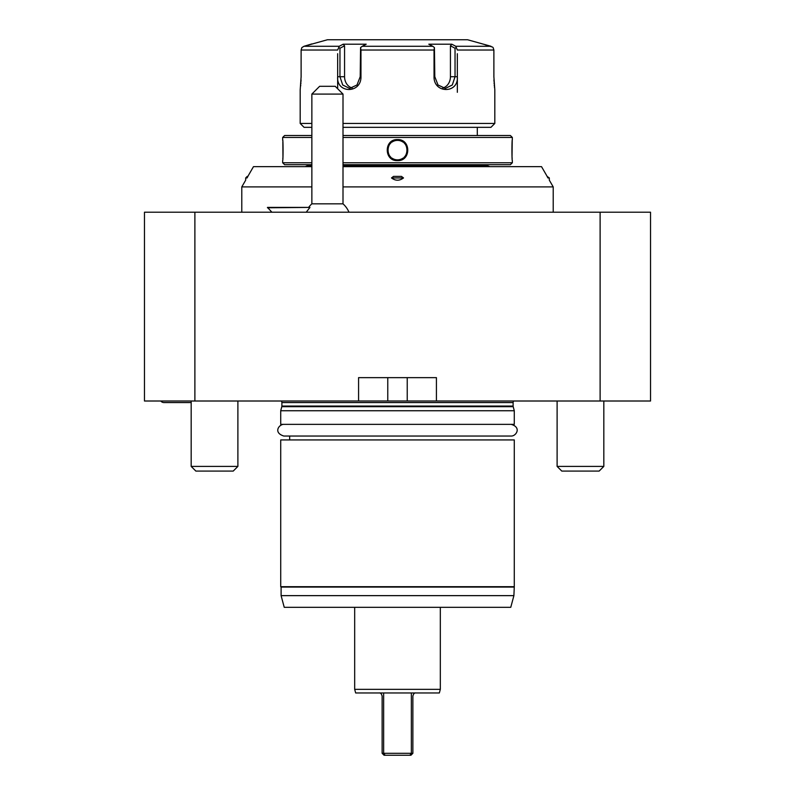 <?xml version="1.0" encoding="UTF-8"?>
<svg xmlns="http://www.w3.org/2000/svg" width="795" height="795" viewBox="0 0 795 795"><rect width="100%" height="100%" fill="white"/><g stroke="black" fill="none" stroke-linecap="round" stroke-linejoin="round"><path stroke-width="1.19" d="M360.572 47.571L362.262 46.279L432.738 46.279L434.428 47.571L434.04 50.035L360.96 50.035L360.572 47.571L360.195 76.727L357.005 84.986L349.621 88.414L342.695 84.986L339.962 76.727L339.962 48.247L344.563 45.802L344.563 76.727A11.677 10.116 90 0 0 352.165 88.046M360.96 50.035L360.96 76.727C361.308 93.76 336.285 93.74 337.656 76.727L337.656 53.712M301.116 77.204L301.116 50.035L301.116 76.727L300.182 89.964L300.182 123.444L311.859 123.444M343.003 123.444L494.818 123.444L494.818 89.964L493.884 76.727L493.884 50.035L493.884 77.165M457.344 53.712L457.344 76.727C458.705 93.78 433.673 93.721 434.04 76.727L434.04 50.035M491.012 46.289L467.569 39.75L327.431 39.75L304.008 46.279L339.236 46.279L337.656 50.035L301.116 50.035L301.881 47.571L304.008 46.279L301.881 47.571M300.649 86.009L300.739 85.065M300.848 83.743L300.917 82.819M300.997 81.458L301.057 79.898M493.934 79.848L494.003 81.428M494.083 82.809L494.142 83.694M494.252 85.005L494.351 86.029M494.45 86.993L494.53 87.679M337.656 57.27L337.656 88.742M457.344 92.299L457.344 57.27M485.139 44.729L492.642 47.124M493.119 47.571L493.884 50.035L457.344 50.035L455.764 46.279L490.992 46.279M432.738 46.279L428.803 44.202L451.838 44.202L450.437 45.802L455.038 48.247L456.191 47.571M455.038 48.247L455.038 76.727L452.305 84.986L445.379 88.414L437.995 84.986L434.805 76.727L434.428 47.571M339.236 46.279L343.162 44.202L366.197 44.202L362.262 46.279M451.838 44.202L455.764 46.279M304.008 46.279L311.859 43.924M450.437 45.802L450.437 76.727A11.677 10.116 -90 0 1 442.835 88.046M343.162 44.202L344.563 45.802M339.962 48.247L338.809 47.571M494.818 123.444L490.932 127.339L343.003 127.339M300.182 123.444L304.068 127.339L311.859 127.339M477.298 135.518L477.298 127.339M311.859 162.766L282.662 162.766L282.662 160.62C283.189 161.226 283.189 138.996 282.662 139.602L282.662 137.456L284.61 135.518L311.859 135.518M343.003 135.518L510.39 135.518L512.338 137.456L343.003 137.456M282.662 137.456L311.859 137.456M343.003 162.766L512.338 162.766L512.338 160.62C511.811 161.226 511.811 138.996 512.338 139.602L512.338 137.456M403.055 142.126A9.729 9.729 0 0 0 397.5 140.377C410.051 139.781 410.051 160.441 397.5 159.845C384.949 160.441 384.949 139.781 397.5 140.377L397.5 139.602C411.164 139.006 411.164 161.226 397.5 160.62C383.836 161.216 383.836 139.006 397.5 139.602L396.178 139.681M512.338 139.602L512.288 140.149M512.228 140.854L512.03 156.536M512.079 157.34L512.169 158.642M282.811 158.801L282.891 157.748M282.95 156.903L282.851 141.927M282.752 140.576L282.672 139.731M401.087 140.228L400.481 140.029M399.557 139.801L398.961 139.701M395.115 139.87L394.489 140.039M512.338 162.766L510.39 164.714L343.003 164.714M282.662 162.766L284.61 164.714L311.859 164.714M311.859 165.539L307.973 165.539L307.973 164.714M343.003 165.539L487.027 165.539L487.027 164.714M247.851 176.391L253.476 166.652L311.859 166.652M343.003 166.652L541.524 166.652L547.149 176.391M549.315 177.941L547.924 177.941C549.822 180.952 549.822 180.952 547.924 177.941C549.822 180.952 549.822 180.952 547.924 177.941L547.089 176.391L549.315 177.941L549.315 180.157L553.211 186.895L343.003 186.895M311.859 186.895L241.789 186.895L241.789 212.205M401.465 176.391L403.512 177.941C399.507 180.952 395.493 180.952 391.488 177.941L393.535 176.391L401.465 176.391M245.685 177.941L247.235 176.391L247.911 176.391L247.076 177.941C245.178 180.952 245.178 180.952 247.076 177.941C245.178 180.952 245.178 180.952 247.076 177.941L245.685 177.941L245.685 180.157L241.789 186.895M553.211 186.895L553.211 212.205M194.884 212.205L194.884 401.008L144.471 401.008L144.471 212.205L650.529 212.205L650.529 401.008L407.229 401.008L407.229 377.645L436.425 377.645L436.425 401.008M194.884 401.008L358.575 401.008L358.575 377.645L436.425 377.645M407.229 401.008L358.575 401.008M600.116 212.205L600.116 401.008M358.575 377.645L387.771 377.645L387.771 401.008M281.291 401.008A2.335 2.335 0 0 1 281.887 402.558L281.887 406.066A2.335 2.335 0 0 1 281.808 406.672L280.715 410.737L514.285 410.737L513.192 406.672L281.808 406.672M513.709 401.008A2.335 2.335 0 0 0 513.113 402.558L513.113 406.066A2.335 2.335 0 0 0 513.192 406.672M280.715 410.737L280.715 424.361L514.285 424.361L514.285 410.737M514.285 586.69L280.715 586.69L280.715 439.933L514.285 439.933L514.285 586.69L513.898 595.644L510.768 607.32L284.232 607.32L281.102 595.644L281.102 587.078L513.898 587.078M281.102 595.644L513.898 595.644M440.321 607.32L440.321 689.335L354.679 689.335L355.653 692.962L439.347 692.962L440.321 689.335M354.679 607.32L354.679 689.335M379.006 692.962C380.487 692.703 381.53 693.747 382.127 696.082L382.127 753.302L384.074 755.25L385.148 755.25L383.647 753.302L382.127 753.302M415.994 692.962C414.513 692.703 413.47 693.747 412.873 696.082L412.873 753.302L383.647 753.302L383.647 692.962M411.353 692.962L411.353 753.302L409.852 755.25L385.148 755.25M412.873 753.302L410.926 755.25L409.852 755.25M603.822 466.407L599.152 471.077L561.777 471.077L557.106 466.407L603.822 466.407L603.822 401.008M237.894 466.407L233.223 471.077L195.848 471.077L191.178 466.407L237.894 466.407L237.894 401.008M160.819 401.008A3.896 3.896 -90 0 0 163.929 402.558L191.178 402.558M311.859 203.838L343.003 203.838L343.003 94.078L311.859 94.078L311.859 203.838A23.353 23.353 0 0 0 308.619 207.406M271.88 212.205L267.478 207.406L309.941 207.406L309.593 208.022M308.45 209.333L306.244 212.205L309.941 207.406L267.478 207.793M311.859 94.078L319.64 86.297L335.212 86.297L343.003 94.078M403.512 177.941L391.488 177.941M404.208 143.06A9.729 9.729 0 0 1 405.49 144.551M405.49 155.671A9.729 9.729 0 0 1 404.208 157.162M403.055 158.106A9.729 9.729 0 0 1 391.945 158.106M397.5 140.377A9.729 9.729 0 0 0 391.945 142.126M390.792 143.06A9.729 9.729 0 0 0 389.51 144.551M389.51 155.671A9.729 9.729 0 0 0 390.792 157.162M511.175 424.361C521.878 427.452 516.025 436.296 511.175 436.038L283.825 436.038C272.874 432.609 279.204 424.162 283.825 424.361M360.96 76.727L360.195 76.727M457.344 76.727L450.437 76.727M434.04 76.727L434.805 76.727L434.04 76.727M337.656 76.727L344.563 76.727M513.113 402.558L281.887 402.558M513.113 406.066L281.887 406.066M397.5 160.62L397.5 159.845M307.973 165.539L305.24 166.652M487.027 165.539L489.76 166.652M289.668 439.933L289.668 436.038M557.106 466.407L557.106 401.008M191.178 466.407L191.178 401.008M348.965 212.205A23.353 23.353 0 0 0 343.003 203.838"/></g></svg>
